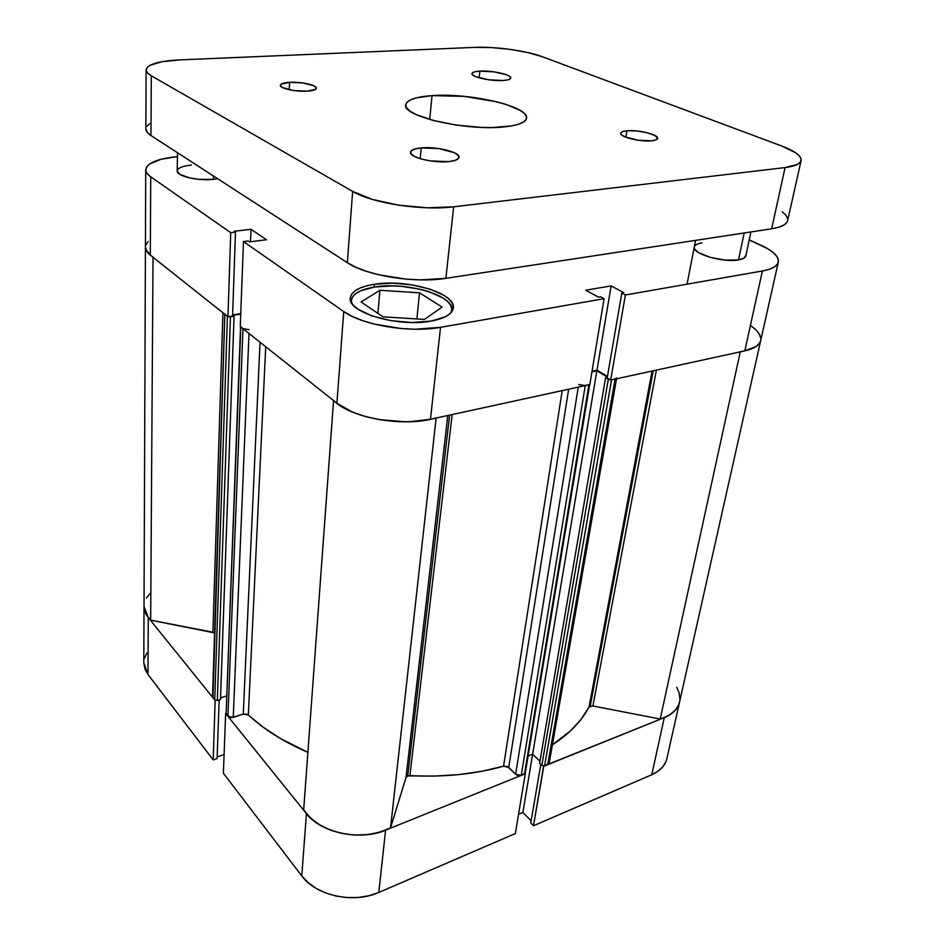 <?xml version="1.0" encoding="UTF-8"?>
<svg xmlns="http://www.w3.org/2000/svg" width="945" height="945" viewBox="0 0 945 945"><rect width="100%" height="100%" fill="white"/><g stroke="black" fill="none" stroke-linecap="round" stroke-linejoin="round"><path stroke-width="1.42" d="M515.356 833.561L525.278 773.754L385.595 830.135L378.791 892.446L515.356 833.561L525.278 773.754L385.595 830.135L375.484 833.277L364.51 834.907L353.123 834.955L341.818 833.407L331.069 830.336L321.335 825.871L313.008 820.213L306.428 813.621L225.642 713.475L223.386 773.246L301.798 875.956L308.176 882.689L316.256 888.454L325.718 892.978L336.16 896.073L347.158 897.596L358.238 897.478L368.928 895.742L378.791 892.446L515.356 833.561M143.805 662.87L144.987 669.225L147.963 674.458L213.192 759.898L215.165 700.493L148.27 617.581L147.963 674.458L213.192 759.898L217.102 758.551L219.157 699.891L217.102 758.551L213.192 759.898L215.165 700.493L148.27 617.581L145.235 612.502L144.03 606.383M676.691 687.239L679.242 693.217M678.746 704.746L675.663 709.837L670.796 714.196L664.3 717.633L543.611 766.111L533.488 825.741L651.755 774.746L658.157 771.144L662.977 766.608L666.048 761.316M518.557 814.271L522.88 812.452L531.137 820.815L522.88 812.452L532.637 754.228L522.88 812.452L518.557 814.271M530.759 822.965L533.488 825.741L651.755 774.746L664.3 717.633L543.788 766.277L533.488 825.741L530.759 822.965L540.812 764.458L530.759 822.965M146.936 652.924L144.49 658.24M217.161 756.91L224.095 754.535L217.161 756.91M223.386 773.246L301.798 875.956L306.428 813.621L225.642 713.475L223.386 773.246M378.791 892.446L385.595 830.135C359.939 841.168 321.064 832.935 306.428 813.621L301.798 875.956C315.973 895.718 353.749 903.928 378.791 892.446M153.031 257.005C147.975 253.827 145.435 250.543 145.424 247.165L143.805 662.918L147.963 674.458L148.27 617.581L144.03 606.43C144.042 611.309 146.251 615.88 150.657 620.144L153.019 257.264L150.657 620.144L146.44 614.935L144.03 606.3M679.585 701.993L678.439 705.466L674.529 711.089L668.351 715.708L660.212 719.039C671.127 715.637 677.565 710.026 679.526 702.218C677.908 708.904 672.828 714.042 664.3 717.633L651.755 774.746C660.142 770.978 665.174 765.639 666.851 758.693L679.502 702.359M177.258 171.293L179.621 174.211L189.508 177.896L198.852 179.326L213.334 179.373C197.599 181.086 176.396 176.065 177.235 170.915C177.743 167.95 182.479 166.013 191.422 165.103L187.287 165.623M694.221 247.342L694.634 248.984L698.367 252.492L709.978 257.323L725.134 260.123L738.518 259.899C723.09 262.946 691.657 253.638 694.268 246.988C694.764 244.991 697.327 243.633 701.958 242.877L698.745 243.586M374.858 286.985C406.539 281.515 454.651 295.596 451.769 310.184L450.989 312.712L451.804 308.92L450.611 305.188L447.576 301.467L442.851 297.911L429.16 291.769L420.702 289.383L402.097 286.406L392.6 285.898L374.858 286.985C360.376 289.359 352.556 293.812 351.41 300.345L351.705 303.026L351.434 300.156L352.78 296.624L355.981 293.446L360.872 290.717L374.858 286.985M374.397 284.268L374.149 287.091L374.397 284.268L366.589 285.851L360.057 288.06L355.036 290.847L351.753 294.084L350.347 297.687L350.938 301.514L353.524 305.412L358.037 309.228L372.153 316.008L391.147 320.698L411.914 322.505L430.979 321.111C398.247 327.525 347.016 312.358 350.335 297.911C351.505 291.225 359.525 286.678 374.397 284.268C406.893 278.704 456.222 293.092 453.281 307.999C452.23 314.142 444.8 318.512 430.979 321.111L445.249 316.823L449.867 313.811L452.584 310.385L453.316 306.7L452.088 302.872L448.969 299.081L444.115 295.454L430.058 289.17L412.032 284.882L392.577 283.169L374.397 284.268M778.302 262.202L760.701 340.602C759.508 345.291 754.228 348.705 744.837 350.855L762.379 271.002C771.935 269.23 777.251 266.277 778.314 262.131C779.07 256.485 773.022 250.732 760.17 244.849L749.231 239.947L767.529 248.606L773.175 252.516L776.873 256.426L778.408 260.206L777.711 263.69L774.735 266.726L769.573 269.207L762.379 271.002L744.837 350.855L610.659 380.067L625.401 294.97L762.379 271.002L625.401 294.97L621.786 293.044L623.842 292.69L611.12 285.922L585.723 290.209L598.362 297.108L600.477 296.742L604.068 298.703L440.524 327.324L415.221 329.226L401.389 328.553L374.374 324.123L362.337 320.556L351.989 316.291L343.732 311.519L243.479 241.554L240.266 326.521L336.916 403.243L343.732 311.519L243.479 241.554L248.263 240.975L249.539 241.849L266.455 239.758L251.016 229.281L234.265 231.253L235.494 232.104L230.745 232.671L150.739 176.833L147.148 173.537L145.743 170.218L146.522 167.029L149.44 164.076L160.934 159.303L177.436 156.622C157.472 158.642 146.9 163.024 145.719 169.746L145.424 247.165C145.424 249.846 147.042 252.492 150.302 255.103L227.946 316.74L232.553 316.032L235.494 232.104L234.265 231.253L251.016 229.281L250.508 241.731L251.016 229.281L266.455 239.758L249.539 241.849L248.263 240.975L243.479 241.554L240.266 326.521L336.916 403.243L344.866 408.441L354.836 413.024L366.447 416.816L379.193 419.615L405.937 421.824L418.753 421.139L430.471 419.296L589.822 384.603L430.471 419.296L440.524 327.324L604.068 298.703L589.822 384.603L604.068 298.703L600.477 296.742L598.362 297.108L585.723 290.209L611.12 285.922L597.004 370.156L607.458 376.476L597.004 370.156L592.042 371.196L597.004 370.156L611.12 285.922L623.842 292.69L621.786 293.044L607.198 377.965L610.659 380.067L744.837 350.855L751.913 348.717L757.051 345.846L760.052 342.362M213.334 179.373L217.74 178.782L213.334 179.373L213.428 175.983L213.334 179.373M750.932 231.938L745.841 255.894C745.357 257.796 742.912 259.119 738.518 259.899L744.069 258.068L745.889 255.233M145.424 247.129L146.806 251.429L150.302 255.103L227.946 316.74L230.745 232.671L150.739 176.833L150.302 255.103L150.739 176.833C147.396 174.471 145.719 172.108 145.719 169.746M232.6 314.898L240.751 313.645L232.6 314.898M759.13 333.62L760.867 338.428L759.485 334.199L756.012 329.852L750.625 325.541M343.732 311.519L336.916 403.243C354.694 418.233 400.881 426.254 430.471 419.296L440.524 327.324C410.071 333.124 362.23 325.21 343.732 311.519M232.553 316.032L227.946 316.74L230.745 232.671L235.494 232.104L232.553 316.032M610.659 380.067L607.198 377.965L621.786 293.044L625.401 294.97L610.659 380.067M361.084 301.987L383.044 316.847L424.459 319.41L442.083 307.078L419.509 292.82L416.887 318.938L419.509 292.82L379.902 290.28L377.906 313.374L379.902 290.28L361.084 301.987L383.044 316.847L424.459 319.41L442.083 307.078L419.509 292.82L379.902 290.28L361.084 301.987M590.2 706.128L653.243 370.794L590.2 706.128L589.042 707.049L652.074 371.054L589.042 707.049L581.092 719.31L570.496 730.875L552.388 744.849C569.398 733.781 581.624 721.177 589.042 707.049L592.893 705.974L590.2 706.128M656.409 370.109L592.893 705.974L656.409 370.109M407.732 775.916L449.619 415.127L407.732 775.916L405.996 777.546L390.533 827.879L379.701 832.191L367.522 834.624L354.67 835.049L341.818 833.407L329.687 829.804L318.938 824.453L310.125 817.649L303.699 809.782C316.729 832.994 363.624 842.928 390.533 827.879L436.129 418.068L390.533 827.879L405.996 777.546L447.788 415.528L405.996 777.546L407.732 775.916L409.917 775.597C443.725 777.392 474.933 774.262 503.555 766.182L562.204 390.616L503.555 766.182L481.82 771.285L458.691 774.616L434.582 776.069L407.732 775.916M452.159 414.571L409.917 775.597L452.159 414.571M244.093 329.262L240.81 326.946L226.091 714.042L227.934 716.31L233.25 717.385L248.996 333.455L233.25 717.385L243.267 714.101L248.334 714.916L265.722 346.732L248.334 714.916C263.938 729.457 283.784 741.931 307.893 752.338L280.382 738.518L263.159 727.189L247.342 714.278L243.267 714.101L231.761 717.657L228.891 717.078L225.985 713.097M224.815 314.26L214.196 644.785M760.737 340.448L759.78 342.858L755.87 346.685L744.589 350.902M616.187 378.673L610.765 379.949M610.458 379.937L605.603 377.693L607.304 377.327L605.603 377.693L539.595 763.288L605.603 377.693L608.308 379.335L541.804 765.403L539.595 763.288L541.804 765.403L608.308 379.335L610.458 379.937M607.351 377.114L596.874 370.783L591.936 371.822L596.874 370.783L532.626 754.204L528.09 756L532.626 754.204L539.949 761.221L532.626 754.204L596.874 370.783L607.351 377.114M589.479 384.58L583.679 385.749M430.814 419.226L409.457 421.753L394.36 421.446L379.193 419.615L364.805 416.355L351.977 411.866L336.704 403.078M249.149 329.699L242.971 328.671L227.934 716.31L242.971 328.671L240.562 326.604M224.827 314.272L212.542 696.619L214.728 699.95L227.426 316.327L225.335 314.661L227.426 316.327L214.728 699.95L217.338 700.469L220.48 699.465L217.338 700.469L230.45 316.823L234.065 316.268L220.48 699.465L234.065 316.268L232.883 315.335L240.739 314.13L232.883 315.335L234.065 316.268L228.217 316.693L230.45 316.823L217.338 700.469L214.728 699.95L212.542 696.583M224.839 313.846L212.944 697.741L224.863 314M150.42 255.197L145.731 249.208L145.424 247.07M145.707 245.287L148.081 241.566M678.994 692.413L679.939 699.123M660.212 719.039L592.893 705.974L660.212 719.039L740.278 351.847L660.212 719.039M616.648 378.047L615.101 379.099L547.734 764.682L549.187 763.135L544.58 765.958L541.804 765.403L544.58 765.958L547.734 764.682L615.101 379.099L611.545 379.878L544.58 765.958L611.545 379.878M525.231 773.282L521.238 775.384L518.297 775.573L515.639 774.25L507.678 766.667L503.555 766.182L508.741 767.434L568.654 389.21L508.741 767.434L515.639 774.25L521.238 775.384L585.262 385.595L588.912 384.804L524.475 774.073L521.238 775.384L585.262 385.595L578.706 384.509M226.54 695.981L220.528 697.894L226.54 695.981M214.574 632.914L150.657 620.144L212.885 632.217L222.925 312.76L212.885 632.217L214.574 632.914M146.38 598.173L150.432 593.035M760.701 340.602C759.237 346.071 752.444 349.756 740.313 351.658M333.561 400.585L303.699 809.782L333.561 400.585M436.153 417.855C405.31 427.742 349.579 418.056 333.585 400.278M578.281 387.119L515.639 774.25L578.281 387.119M243.267 714.101L260.04 342.22L243.267 714.101M589.609 384.473L588.912 384.804L524.475 774.073L525.231 773.258L589.668 384.639M240.538 326.734L226.091 714.042L240.55 326.509M744.188 232.966L738.518 259.899L744.188 232.966M479.906 71.111L479.139 77.844L479.906 71.111L474.815 71.785L472.193 73.072L472.476 74.785L475.666 76.651L488.506 79.758L503.071 80.514C490.963 81.424 470.823 76.911 471.957 73.615C472.276 72.257 474.933 71.418 479.906 71.111C491.967 70.284 511.8 74.69 510.772 78.033C510.477 79.356 507.902 80.183 503.071 80.514L508.138 79.793L510.607 78.47L510.135 76.746L506.839 74.891L494.164 71.867L479.906 71.111M421.21 147.892L420.171 158.689L421.21 147.892L414.595 149.086L410.981 151.129L410.969 153.74L414.607 156.527L421.399 159.043L430.306 160.91L448.721 161.595C433.436 163.343 409.102 157.307 410.52 152.228C410.981 149.995 414.548 148.554 421.21 147.892C436.425 146.286 460.309 152.169 459.034 157.319C458.597 159.469 455.159 160.898 448.721 161.595L455.313 160.319L458.703 158.205L458.431 155.571L454.592 152.818L439.141 148.601L421.21 147.892M289.583 82.321L289.205 89.728L289.583 82.321L281.055 84.211L280.452 85.83L282.602 87.601L293.517 90.507L307.326 91.169C295.95 91.984 279.602 88.405 280.346 85.298C280.677 83.692 283.76 82.699 289.583 82.321C300.923 81.565 317.024 85.085 316.351 88.216C316.043 89.787 313.031 90.767 307.326 91.169L315.76 89.208L316.197 87.578L313.941 85.818L303.132 82.995L289.583 82.321M626.901 130.764L625.838 137.214L626.901 130.764L622.578 131.615L620.747 133.091L621.704 134.981L625.354 137.013L638.194 140.238L651.625 140.805C640.426 142.116 619.294 136.86 620.723 133.186C621.03 131.946 623.098 131.131 626.901 130.764C638.052 129.536 658.913 134.674 657.59 138.407L654.909 135.478L646.982 132.678L636.505 130.918L626.901 130.764M502.563 127.055C464.621 130.847 401.897 116.034 405.724 104.824C406.882 99.875 415.658 96.803 432.042 95.622L429.703 119.507L432.042 95.622L415.883 97.973L410.378 99.922L406.929 102.32L405.712 105.084L406.822 108.12L410.272 111.309L415.977 114.51L433.259 120.487L456.033 125.035L480.521 127.351L492.097 127.54L511.493 125.945L518.545 124.256L523.471 122.059L526.105 119.472L526.412 116.589L524.416 113.53L520.258 110.411L506.272 104.47L496.999 101.847L464.243 96.378L432.042 95.622C469.582 92.634 529.46 106.478 526.542 118.172C525.609 122.685 517.612 125.65 502.563 127.055M145.873 128.933C145.873 131.131 147.574 133.328 150.964 135.548L151.294 75.789L150.964 135.548L347.358 262.686L352.65 191.398L151.294 75.789L147.585 73.013L146.132 70.273L146.936 67.686L149.936 65.347L161.808 61.732L179.704 59.901L474.496 47.38L491.542 47.569L510.276 49.412L528.078 52.613L542.454 56.771L781.609 145.967L795.359 152.582L799.34 155.89L801.112 159.043L800.545 161.89L797.627 164.335L785.094 167.572L453.683 206.801L427.388 207.805L398.566 205.171L372.176 199.36L352.65 191.398L151.294 75.789C147.833 73.781 146.109 71.808 146.109 69.883L145.873 128.933L147.325 132.465L150.964 135.548L347.358 262.686L355.781 267.222L366.341 271.298L378.591 274.735L406.102 279.129L420.171 279.874L445.863 278.338L771.64 228.796L778.893 227.19L784.078 224.934L787.031 222.134M787.681 218.897L786.039 215.377L782.236 211.704M149.641 123.724L146.699 126.429M651.625 140.805L655.901 139.907L657.602 138.395C657.295 139.624 655.31 140.415 651.625 140.805M801.088 160.674L787.622 220.693C786.618 224.532 781.291 227.237 771.64 228.796L785.094 167.572L771.64 228.796L445.863 278.338L453.683 206.801L785.094 167.572C794.863 166.332 800.202 164.017 801.1 160.626C801.608 155.996 795.111 151.105 781.609 145.967L542.454 56.771C526.625 50.723 495.062 46.388 474.496 47.38L179.704 59.901C158.595 61 147.396 64.331 146.109 69.883M352.65 191.398L347.358 262.686C366.247 275.645 414.973 283.476 445.863 278.338L453.683 206.801C422.143 210.936 372.117 203.222 352.65 191.398M451.568 312.015L451.757 310.243M351.268 302.235L351.41 300.345M760.678 340.708L679.526 702.218M616.518 378.791L549.187 763.135M695.555 240.361L687.05 284.185M177.495 152.724L177.223 170.95"/></g></svg>
